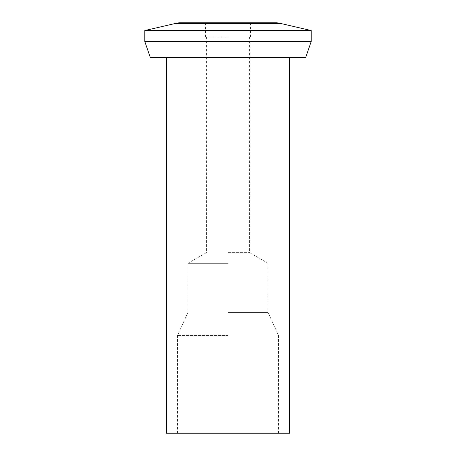<?xml version="1.0" encoding="UTF-8"?>
<svg xmlns="http://www.w3.org/2000/svg" width="456" height="456" viewBox="0 0 456 456"><rect width="100%" height="100%" fill="white"/><g stroke="black" fill="none" stroke-linecap="round" stroke-linejoin="round"><path stroke-width="0.34" stroke-dasharray="2.28 1.71" d="M228 335.57L177.47 335.57L228 335.57M289.623 433.2L166.377 433.2M305.759 57.308L150.241 57.308M311.192 41.547L144.808 41.547M144.808 30.529L311.192 30.529M175.623 23.416L280.377 23.416M228 23.416L178.701 23.416L228 23.416M178.701 22.8L277.299 22.8M228 22.8L205.508 22.8L228 22.8M228 36.97L205.508 36.97L228 36.97M228 252.647L249.569 252.647L228 252.647M228 263.323L187.946 263.323L228 263.323M228 312.423L268.054 312.423L228 312.423M206.431 36.97L206.431 252.647L187.946 263.323L187.946 312.423L177.47 335.57L177.47 433.2M249.569 36.97L249.569 252.647L268.054 263.323L268.054 312.423L278.53 335.57L278.53 433.2M205.508 22.8L205.508 36.97M250.492 22.8L250.492 36.97"/><path stroke-width="0.68" d="M166.377 57.308L166.377 433.2L289.623 433.2L289.623 57.308M150.241 57.308L305.759 57.308L311.192 41.547L144.808 41.547L150.241 57.308M144.808 30.529L175.623 23.416L280.377 23.416L311.192 30.529L144.808 30.529L144.808 41.547M277.299 23.416L277.299 22.8L178.701 22.8L178.701 23.416M311.192 30.529L311.192 41.547"/></g></svg>

